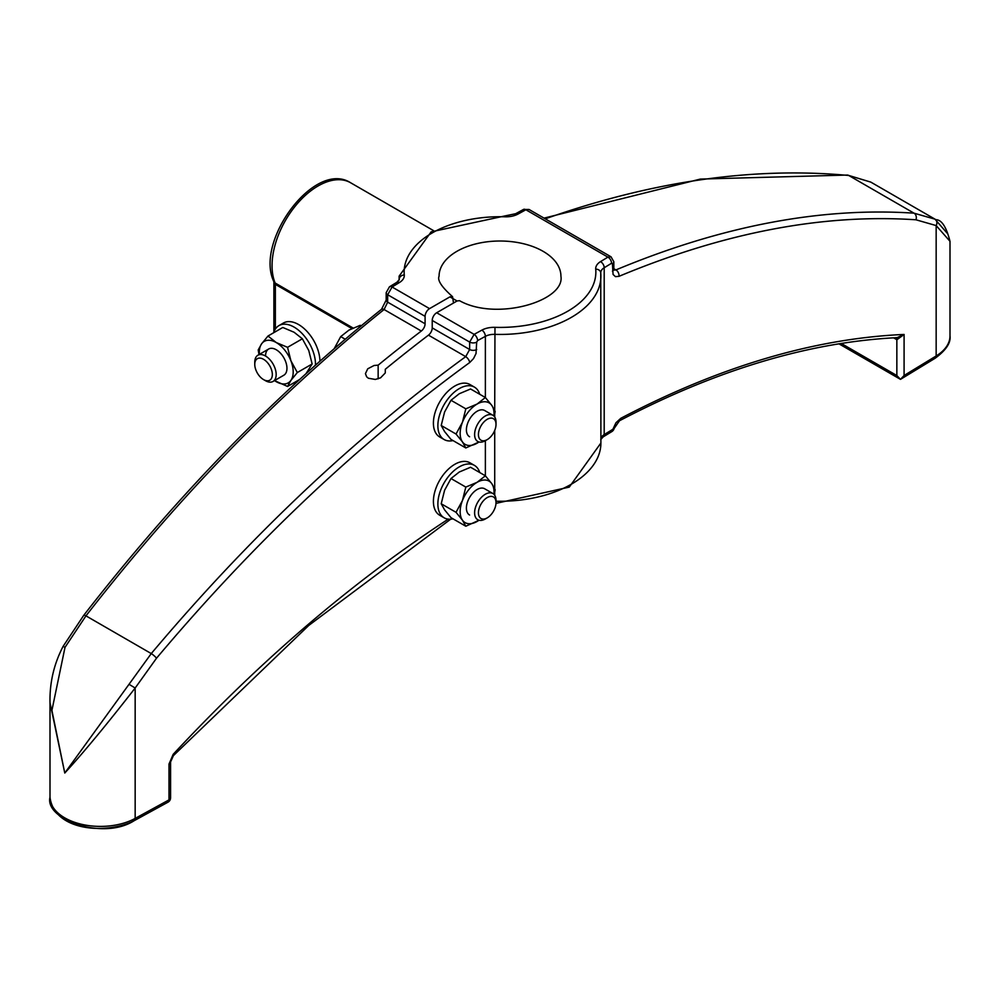 <?xml version="1.0" encoding="UTF-8"?>
<svg xmlns="http://www.w3.org/2000/svg" width="1000" height="1000" viewBox="0 0 1000 1000"><rect width="100%" height="100%" fill="white"/><g stroke="black" fill="none" stroke-linecap="round" stroke-linejoin="round"><path stroke-width="1.5" d="M453.5 303.025L452.562 296.675C441.688 287.038 437.188 280.212 439.075 276.188A60.925 35.175 180 0 1 500 241.012A60.925 35.175 180 0 1 560.925 276.188C565.212 301.1 496.362 321.45 459.5 300.675L457.062 300.975L436.675 312.75A6.312 3.638 -60 0 0 432.225 320.462L469.65 342.075L469.65 349.5L465.712 356.65C354.212 437.987 249.4 536.962 151.263 653.575L64.775 773.037L51.913 710.387L65.013 647.337L85.962 615.862C179 496.325 278.375 394.212 384.087 309.525A5.05 2.487 -128.6 0 0 381.5 309.325C275.863 393.862 176.612 495.863 83.75 615.325A5.05 1.15 37.8 0 1 85.962 615.862L151.263 653.575A5.05 1.013 -140 0 1 156.5 658.238C254.262 542.1 358.675 443.525 469.738 362.512A5.05 2.338 -126 0 0 465.712 356.65L428.462 335.15A6.312 3.638 120 0 0 432.225 327.887L432.225 320.462M600.75 439.575L603.162 436.875A5.05 2.988 -121.3 0 0 604.2 434.575L612.888 429.288A5.05 1.75 14.1 0 0 614.113 428.512L619.475 420.763A5.05 3.188 62.2 0 0 620.788 418.312L615.962 422.75L612.888 429.288A5.05 2.988 58.7 0 1 611.85 431.587A5.05 5.05 0 0 0 614.113 428.512M893.587 337.825L896.912 339.738L904.062 334.487L900.512 334.613C811.8 339.162 718.562 367.062 620.788 418.312M947.738 233.85L934.987 219.175A5.05 4.175 118.7 0 1 936.162 225.575L936.162 355.962A5.05 2.988 58.7 0 1 935.125 358.263C946.025 350.25 950.987 342.8 950 335.925A50.45 29.125 180 0 1 936.162 355.962L904.087 375.5L900.487 379.363L838.925 343.812M896.087 337.6A5.05 2.913 120 0 1 896.85 339.712L896.85 375.55L900.425 379.325M600.9 438.438A12.613 7.287 0 0 1 604.2 434.575L604.2 267.738L611.562 263.25L612.438 263.75L613.062 274.438L615.438 276.65L619.012 276.325C724.3 232.438 823.263 213.588 915.938 219.788L936.162 225.575L950 241.312C946.338 226.925 941.65 219.725 935.938 219.7L870.8 182.113A5.05 4.062 -61.2 0 0 870.738 182.087A5.05 4.062 -61.2 0 0 870.662 182.05M904.087 375.5L904.087 334.45L897.075 337.65C809.25 342.025 716.725 369.738 619.475 420.763M385.288 372.938L385.288 369.275A1276.375 736.912 -60 0 1 428.462 335.15M450.688 519.188L308.775 625.425L173.425 755.612A5.05 1.325 -137.2 0 0 173.2 754.3L169 764.05L169 799.887L135.162 818.413L135.162 688.025L129.2 684.4M425.087 316.35L425.087 323.775A6.312 3.638 -60 0 1 421.325 331.025L384.087 309.525L387.663 302.162L387.663 294.738L425.087 316.35A6.312 3.638 120 0 1 429.55 308.625L449.925 296.863L452.562 296.675M421.325 331.025A1276.375 736.912 120 0 0 378.15 365.163L374.1 365.487L367.725 368.812L365.45 373.6L366.587 376.737L368.375 378.237L375.325 379.45L380.575 377.825L385.288 372.938L385.288 369.275M378.15 378.837L378.15 365.163M83.75 615.325L63.113 646.363L65.013 647.337M63.113 646.363C53.95 663.975 49.575 682.738 50 702.675L64.775 773.037C83.15 753.025 106.613 724.688 135.162 688.025L156.5 658.238M429.55 308.625L392.088 287A5.05 2.988 -121.3 0 0 389.462 286.812L386.175 292.675A5.05 2.913 180 0 0 387.663 294.738L392.088 287L399.462 282.512A5.05 2.988 -121.3 0 0 396.838 282.325L389.462 286.812M477.6 340.6A5.05 2.837 -118.7 0 0 474.125 334.363L469.65 342.075A5.05 2.913 180 0 0 476.688 342.125L477.6 340.6L485.375 336.35A12.613 7.287 180 0 1 494.712 334.363A100.9 58.25 0 0 0 600.9 276.188A100.9 58.25 0 0 0 600.763 273.125A5.05 4.112 174.8 0 0 600.75 272.825A5.05 4.112 174.8 0 0 595.725 269.163A95.862 55.338 180 0 1 494.975 327.337A17.663 10.2 0 0 0 481.9 330.112L474.125 334.363L436.675 312.75M399.462 282.512A17.663 10.2 0 0 0 404.275 274.975A95.862 55.338 180 0 1 505.025 216.8A17.663 10.2 0 0 0 518.1 214.025L525.875 209.762A5.05 2.837 -118.7 0 0 523.45 209.462L529.038 209.462L611.05 256.812L607.913 257.125L600.538 261.613A17.663 10.2 0 0 0 595.725 269.163M611.562 263.25A5.05 2.988 -121.3 0 0 607.913 257.125L525.875 209.762L529.038 209.462M545.275 218.837C652.775 181.05 753.938 166.6 848.737 175.475L870.8 182.113M619.012 276.325A5.05 3.413 -112.8 0 0 615.913 269.925L613.913 270.113M934.987 219.175L914.038 213.175C821 206.95 721.625 225.875 615.913 269.925L613.825 268.712M273.625 332.775A30.275 17.475 60 0 1 278.95 325.6A30.275 17.475 60 0 1 302.275 333.713A30.275 17.475 60 0 1 315.487 364.175A30.275 17.475 60 0 1 315.475 365.138M278.95 325.6L283.412 323.025A30.275 17.475 60 0 1 306.562 330.95A30.275 17.475 60 0 1 319.95 361.163M453.013 440.575A30.275 17.475 -60 0 1 444.137 439.538A30.275 17.475 -60 0 1 444.137 404.588A30.275 17.475 -60 0 1 474.4 387.1A30.275 17.475 -60 0 1 479.738 394.275M444.137 439.538L439.675 436.962A30.275 17.475 -60 0 1 439.675 402.013A30.275 17.475 -60 0 1 469.938 384.525L474.4 387.1M453.013 518.837A30.275 17.475 -60 0 1 444.137 517.8A30.275 17.475 -60 0 1 444.137 482.85A30.275 17.475 -60 0 1 474.4 465.375A30.275 17.475 -60 0 1 479.738 472.537M444.137 517.8L439.675 515.225A30.275 17.475 -60 0 1 439.675 480.275A30.275 17.475 -60 0 1 469.938 462.8L474.4 465.375M484.738 488.812A15.137 8.738 120 0 0 477.1 489.525A15.137 8.738 120 0 0 467.2 502.925A15.137 8.738 120 0 0 469.6 515.025M493.95 494.338A23.963 13.838 120 0 0 491.775 483.625A23.963 13.838 120 0 0 477.1 482.312A23.963 13.838 120 0 0 462.425 500.575A23.963 13.838 120 0 0 462.425 520.138A23.963 13.838 120 0 0 477.1 521.45A23.963 13.838 120 0 0 478.988 520.237M479.038 520.262L465.812 526.225L462.425 520.138L456.025 512.312L462.425 500.575L465.812 487.088L477.1 482.312L485.375 475.8L491.775 483.625L495.163 489.712L494.275 494.7M485.375 440.675L485.375 475.788L470.562 467.25L459.263 472.025L451 478.537L444.588 490.275L441.213 503.762L444.588 509.837L451 517.675L465.812 526.225M465.812 487.088L451 478.537M456.025 512.312L441.213 503.762M484.738 410.55A15.137 8.738 120 0 0 477.1 411.262A15.137 8.738 120 0 0 467.2 424.663A15.137 8.738 120 0 0 469.6 436.763M493.95 416.075A23.963 13.838 120 0 0 491.775 405.363A23.963 13.838 120 0 0 477.1 404.05A23.963 13.838 120 0 0 462.425 422.312A23.963 13.838 120 0 0 462.425 441.875A23.963 13.838 120 0 0 477.1 443.188A23.963 13.838 120 0 0 478.988 441.975M479.038 441.987L465.812 447.962L462.425 441.875L456.025 434.038L462.425 422.312L465.812 408.825L477.1 404.05L485.375 397.525L491.775 405.363L495.163 411.45L494.275 416.438M481.9 330.112A5.05 2.837 -118.7 0 1 485.375 336.35L485.375 397.525L470.562 388.975L459.263 393.75L451 400.275L444.588 412.013L441.213 425.487L444.588 431.575L451 439.412L465.812 447.962M465.812 408.825L451 400.275M456.025 434.038L441.213 425.487M283.75 375.262A15.137 8.738 -120 0 0 280.35 353.062A15.137 8.738 -120 0 0 265.55 356.025M274.525 380.588A23.963 13.838 -120 0 0 276.25 381.688A23.963 13.838 -120 0 0 290.925 380.375A23.963 13.838 -120 0 0 290.925 360.8A23.963 13.838 -120 0 0 276.25 342.55A23.963 13.838 -120 0 0 261.575 343.862A23.963 13.838 -120 0 0 259.387 354.375M259.012 354.588L258.2 349.95L261.575 343.862L267.987 336.025L276.25 342.55L287.55 347.325L290.925 360.8L297.325 372.537L290.925 380.375L287.55 386.463L274.5 380.6M306.038 373.638L312.137 363.988L308.762 350.513L302.362 338.775L294.088 332.25L282.787 327.475L267.987 336.025M287.55 386.463L299.625 379.487M297.325 372.537L312.137 363.988M287.55 347.325L302.362 338.775M496.012 502.65L496.012 500.438A15.137 8.738 120 0 0 492.875 493.512A15.137 8.738 120 0 0 477.738 502.25A15.137 8.738 120 0 0 477.738 519.725A15.137 8.738 120 0 0 485.3 518.975L487.225 517.875A12.425 7.175 -60 0 1 478.438 512.8A12.425 7.175 -60 0 1 487.225 497.575A12.425 7.175 -60 0 1 496.012 502.65A12.425 7.175 -60 0 1 487.225 517.875M496.012 424.387L496.012 422.175A15.137 8.738 120 0 0 492.875 415.25A15.137 8.738 120 0 0 477.738 423.988A15.137 8.738 120 0 0 477.738 441.463A15.137 8.738 120 0 0 485.3 440.712L487.225 439.613A12.425 7.175 -60 0 1 478.438 434.538A12.425 7.175 -60 0 1 487.225 419.312A12.425 7.175 -60 0 1 496.012 424.387A12.425 7.175 -60 0 1 487.225 439.613M361.188 325.825L360.275 325.312L348.988 330.087L340.712 336.6L334.175 348.7M345.225 339.212L340.712 336.6M263.55 379.6L265.475 380.7A15.137 8.738 -120 0 0 273.038 381.45A15.137 8.738 -120 0 0 276.175 374.525A15.137 8.738 -120 0 0 269.562 359.288A15.137 8.738 -120 0 0 257.9 355.238A15.137 8.738 -120 0 0 254.762 362.163L254.762 364.375A12.425 7.175 60 0 1 263.55 359.3A12.425 7.175 60 0 1 272.337 374.525A12.425 7.175 60 0 1 263.55 379.6A12.425 7.175 60 0 1 254.762 364.375M275.363 329.038L275.363 284.363A5.05 2.913 180 0 1 273.888 282.3L273.888 332M351.9 328.55L275.363 284.363A5.05 2.913 120 0 0 275.125 283.012A5.05 3.762 157.5 0 1 273.788 281.537L273.888 282.3M353.062 328.013L275.125 283.012A65.088 37.575 -60 0 1 292.975 209.05A65.088 37.575 -60 0 1 350.6 182.75L433.488 230.6M399.237 279.8L399.237 279.237A12.613 7.287 180 0 1 399.25 279.625L396.838 282.325M399.1 280.188L399.1 276.188A100.9 58.25 0 0 0 399.237 279.237A5.05 4.112 174.8 0 1 404.275 274.975M896.85 375.55L841.237 343.45M896.912 339.738A5.05 2.85 119.6 0 0 896.125 337.612M495.988 503.363L569.263 487.113L600.9 443.013A100.9 58.25 180 0 1 496.012 501.225M494.712 495.288L494.712 492.488M494.712 488.638L494.712 430.45M494.712 417.025L494.712 414.225M494.712 410.375L494.975 327.337M469.738 362.512L473.512 358.6L476.025 353.562L476.688 342.125M448.225 519.138C352.2 582 260.512 660.387 173.2 754.3M131.688 820.425A5.05 2.837 -118.7 0 0 135.162 818.413A50.45 29.125 180 0 1 80.525 824.038A50.45 29.125 180 0 1 50 797.275C54.237 830.962 105.887 834.7 133.775 820.913M50 702.675L50 797.275C44.413 819.275 102.925 840.788 134.113 820.725L167.963 802.2A5.05 2.837 -118.7 0 0 169 799.887A5.05 2.913 180 0 0 170.575 797.775L170.575 761.938A5.05 2.913 180 0 1 169 764.05M457.062 300.975L449.925 296.863M425.087 323.775L387.663 302.162A5.05 2.913 180 0 1 386.175 300.1L381.5 309.325M476.688 349.55A5.05 2.913 180 0 1 469.65 349.5L432.225 327.887M505.025 216.8L505.175 215.875L431.163 231.85L399.1 276.188M518.1 214.025A5.05 2.837 -118.7 0 0 515.675 213.713L505.175 215.875M600.9 443.013L600.75 272.825A12.613 7.287 180 0 1 600.75 272.75A12.613 7.287 180 0 1 604.2 267.738A5.05 2.988 -121.3 0 0 600.538 261.613M915.938 219.788A5.05 4.037 94 0 0 914.038 213.175L848.737 175.475A5.05 3.912 -84.5 0 0 847.45 175.05L700.387 179.075L544.038 218.125M612.438 263.75A5.05 2.913 0 0 0 613.825 261.75L613.825 261.75A5.05 2.913 0 0 0 613.825 261.737L611.038 256.812M612.438 271.175A5.05 2.913 0 0 0 613.825 269.175L613.825 261.75M273.788 281.537C254.5 241.35 314.7 159.588 350.6 182.75M900.625 379.275L935.125 358.263M950 335.925L950 241.312M603.162 436.875L611.85 431.587M167.963 802.2A5.05 5.05 0 0 0 170.575 797.775M173.425 755.612L170.575 761.938M386.175 300.1L386.175 292.675M515.675 213.713L523.45 209.462M870.738 182.087L847.45 175.05M613.587 269.962L613.825 269.175M484.613 488.738L492.875 493.512M484.613 410.475L492.875 415.25M268.75 348.975L257.9 355.238M283.888 375.188L273.038 381.45"/></g></svg>
